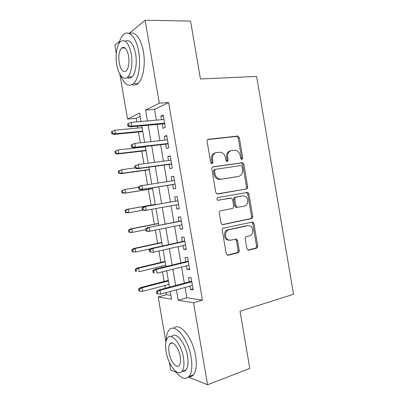 <?xml version="1.0" encoding="UTF-8"?>
<svg xmlns="http://www.w3.org/2000/svg" width="405" height="405" viewBox="0 0 405 405"><rect width="100%" height="100%" fill="white"/><g stroke="black" fill="none" stroke-linecap="round" stroke-linejoin="round"><path stroke-width="0.61" d="M241.927 159.474L242.787 157.985L239.345 137.735L237.963 136.045L208.423 139.295C207.431 139.528 206.99 140.251 207.092 141.461L210.676 162.466L211.597 163.64L211.916 162.415L211.456 159.712L212.539 159.433C212.215 155.56 213.612 153.232 216.741 152.442L221.14 152.3C223.433 153.151 224.866 154.938 225.443 157.672L225.899 160.345L226.815 161.504L227.256 161.544L228.147 160.031L227.691 157.363C227.367 153.561 228.719 151.273 231.741 150.503L235.912 150.351C238.17 151.166 239.588 152.933 240.17 155.662L240.616 158.289L241.927 159.474M241.395 159.393L241.648 158.264L238.216 138.075L236.834 136.389L207.699 139.598M211.597 163.64L212.073 163.686L213 162.142L212.539 159.433M226.744 161.479L227.033 160.304L226.582 157.646L227.691 157.363M246.883 248.574L247.87 250.012L248.766 250.113L256.527 248.184C257.428 247.84 257.828 247.08 257.727 245.911L253.915 223.494L252.852 222.006L223.565 228.081C222.593 228.415 222.158 229.19 222.264 230.404L226.228 253.651L227.205 255.094L228.192 255.216L238.003 252.781C238.95 252.426 239.365 251.647 239.264 250.447L237.593 240.651L236.571 239.178L235.669 239.077L230.82 240.2L228.329 239.907C224.284 238.221 224.836 230.394 229.033 229.741L247.784 225.625L249.946 225.853C253.95 227.337 253.631 235.158 249.526 235.867L246.463 236.576C245.536 236.91 245.126 237.674 245.233 238.864L246.883 248.574M129.144 33.402L145.117 20.25L190.578 21.085L200.445 78.97L256.623 76.413L293.519 294.273L240.033 311.192L249.789 368.418L207.583 384.75L188.426 377.136M145.117 20.25L159.327 103.169L145.557 110.054L147.425 120.933M185.09 287.474L186.857 297.791L202.454 300.156L168.622 102.526L159.327 103.169M202.454 300.156L193.529 302.748L207.583 384.75M246.463 188.963C247.379 188.684 247.784 187.96 247.683 186.791L243.861 164.324L242.585 162.694L213.116 166.819C212.134 167.083 211.694 167.822 211.795 169.037L215.769 192.34L216.964 193.934L245.314 189.145C246.225 188.867 246.63 188.143 246.529 186.978L242.722 164.577L241.446 162.957L212.615 166.997M248.893 193.924L252.705 216.366C252.811 217.536 252.406 218.28 251.5 218.594L222.978 224.638L222.082 224.532L221.003 223.013L219.302 213.055C219.201 211.84 219.637 211.076 220.614 210.762L232.44 208.448C233.386 208.14 233.812 207.39 233.705 206.196L232.602 199.7L231.437 198.131L217.748 200.252C216.624 199.225 216.66 198.328 217.849 197.559L247.723 192.365L248.893 193.924L247.738 194.091L251.54 216.467L252.705 216.366M162.218 123.94L162.962 128.294L165.321 127.332L163.225 115.096L160.881 116.159L161.489 119.708M165.685 144.185L166.425 148.508L168.809 147.703L166.718 135.483L164.349 136.384L164.987 140.115M169.153 164.42L169.887 168.708L172.297 168.065L170.206 155.849L167.812 156.588L168.48 160.501M172.616 184.634L173.345 188.887L175.785 188.406L173.694 176.2L171.269 176.782L171.973 180.873M176.089 204.895L176.803 209.051L179.268 208.732L177.177 196.536L174.727 196.957L175.456 201.194M179.577 225.231L180.255 229.2L182.746 229.043L180.66 216.857L178.185 217.115L178.914 221.383M183.06 245.546L183.708 249.333L186.224 249.333L184.138 237.163L181.637 237.254L182.371 241.552M186.538 265.852L187.156 269.452L189.697 269.614L187.611 257.448L185.085 257.383L185.824 261.701M168.622 102.526L154.548 109.375L156.396 120.153M157.125 124.406L159.914 140.667M160.618 144.762L163.428 161.165M164.106 165.103L166.941 181.648M167.589 185.424L170.444 202.08M171.082 205.796L173.922 222.37M174.59 226.238L177.4 242.651M178.094 246.67L180.878 262.911M181.592 267.082L184.346 283.156M190.016 286.138L190.598 289.555L193.17 289.874L191.084 277.719L188.533 277.496L189.277 281.839M140.14 116.387L136.126 118.341L136.733 121.859M137.477 126.203L137.796 128.046M138.48 132.005L140.332 142.798M141.051 146.98L141.112 147.344M141.77 151.166L143.927 163.721M145.061 170.313L147.521 184.624M148.352 189.444L151.045 205.122M151.759 209.274L154.33 224.228M155.343 230.141L157.611 243.319M158.927 250.989L160.886 262.394M161.554 266.282L161.777 267.563M162.511 271.821L164.167 281.46M164.855 285.479L165.326 288.228M166.085 292.638L166.44 294.698L170.885 295.372M116.275 53.495L114.843 45.183L119.591 41.269M176.276 372.301L170.748 370.104L169.427 362.404M165.913 342.007L158.168 296.961L171.538 299.153L170.227 291.514M166.44 294.698L158.168 296.961M136.126 118.341L127.555 119.055L119.824 74.13M141.016 121.49L139.563 113.051L127.555 119.055M169.472 287.125L166.663 270.788M165.939 266.551L163.099 250.047M162.4 245.967L159.535 229.291M158.861 225.362L155.965 208.514M155.317 204.738L152.412 187.819M151.748 183.976L148.863 167.164M148.174 163.164L145.309 146.494M144.595 142.337L141.755 125.808M176.418 289.833L178.205 300.242L193.529 302.748M148.159 125.226L150.979 141.639M151.688 145.775L154.533 162.334M155.211 166.303L158.082 183.004M158.735 186.821L161.62 203.629M162.263 207.38L165.139 224.117M165.807 228.02L168.652 244.585M169.346 248.64L172.16 265.032M172.884 269.244L175.669 285.469M154.548 109.375L145.557 110.054M186.857 297.791L178.205 300.242M160.881 116.159L163.372 115.951M164.349 136.384L166.825 136.12M167.812 156.588L170.277 156.274M171.269 176.782L173.73 176.413M176.803 209.051L179.243 208.6M180.255 229.2L182.685 228.698M183.708 249.333L186.128 248.776M187.156 269.452L189.565 268.844M190.598 289.555L193.003 288.892M230.648 150.802L230.622 150.807C227.605 151.576 226.258 153.854 226.582 157.646M215.597 152.751C212.509 153.566 211.126 155.885 211.456 159.712M217.52 194.046L245.314 189.145M242.048 166.744L241.162 165.605L240.737 165.564L215.409 169.31L214.488 170.864L214.974 173.72C215.516 176.307 216.847 178.053 218.978 178.944L221.297 179.182L238.57 176.418C241.537 175.557 242.858 173.259 242.519 169.508L242.048 166.744M215.257 169.346L214.316 169.563L213.4 171.107L214.488 170.864M237.72 176.585L220.198 179.4L217.88 179.167C215.754 178.276 214.422 176.54 213.886 173.958L213.4 171.107M222.32 224.618L250.336 218.685C251.242 218.376 251.642 217.632 251.54 216.467M229.65 198.197L218.017 200.323M244.382 206.11C248.655 205.527 248.786 197.397 244.564 196.045L242.641 195.858L236.085 197.058C235.143 197.351 234.723 198.096 234.829 199.285L235.933 205.765L237.062 207.309L244.382 206.11M241.77 195.98L242.641 195.858M236.702 207.517L235.923 207.436L234.794 205.897L233.695 199.437C233.594 198.253 234.014 197.513 234.951 197.22L241.496 196.02M247.738 194.091L246.174 192.456M229.513 240.266L227.205 239.937C223.165 238.256 223.717 230.455 227.909 229.802L246.625 225.701M227.296 255.14L236.859 252.771C237.801 252.416 238.216 251.642 238.115 250.447L236.449 240.676L235.31 239.163M247.911 250.032L255.347 248.189C256.249 247.845 256.648 247.09 256.547 245.921L252.745 223.57L251.545 222.036M112.236 131.357L111.481 131.721L111.82 133.69L112.58 133.336L112.236 131.357L114.807 130.192L115.42 133.751L114.043 134.389L142.752 131.59M112.58 133.336L115.42 133.751L142.666 131.109M114.807 130.192L142.074 127.646M114.043 134.389L111.82 133.69M128.775 125.687L128.41 123.576L127.55 123.991L127.914 126.092L128.775 125.687L131.782 126.137L131.129 122.345L163.979 119.495M164.607 123.16L131.782 126.137L130.223 126.866L164.698 123.712M127.914 126.092L130.223 126.866M131.129 122.345L128.41 123.576M120.543 75.274C124.294 84.422 128.603 87.212 133.463 83.643C138.439 79.405 141.016 64.668 138.687 51.739C136.384 37.468 128.922 29.423 123.626 34.526C121.556 36.404 119.956 39.498 118.827 43.806M132.131 84.625C134.182 85.49 136.151 85.091 138.034 83.43C143.076 79.203 145.719 64.537 143.4 51.668C141.294 38.764 134.819 30.648 129.6 33.61M122.558 47.456L122.467 48.028M125.261 41.209C129.828 39.123 133.28 43.376 135.629 53.961C137.3 63.236 135.467 73.872 131.853 76.94C130.344 78.276 128.775 78.469 127.135 77.512M131.286 54.032C128.765 42.895 125.17 38.748 120.513 41.604C116.772 44.803 115.106 55.632 116.756 64.77C118.376 74.803 123.626 81.035 127.61 77.112C131.179 74.029 132.967 63.352 131.286 54.032M119.222 62.947C120.801 70.1 123.13 72.753 126.203 70.91C128.694 67.944 129.489 62.988 128.582 56.032C126.968 48.858 124.649 46.195 121.632 48.033C119.1 51.076 118.295 56.047 119.222 62.947M175.345 371.02C180.681 378.356 185.252 380.173 189.059 376.468C191.838 372.732 192.532 366.373 191.14 357.392C188.148 338.281 174.535 322.385 169.077 330.075C167.214 332.328 166.247 335.937 166.166 340.894M188.781 376.787C190.588 377.004 192.137 376.361 193.418 374.853C196.238 371.117 196.952 364.783 195.569 355.838C192.674 337.355 179.506 321.626 173.76 328.318M170.515 343.303L170.54 343.592M171.629 336.535C175.618 330.966 185.389 342.549 187.51 356.182C188.517 362.652 188.016 367.234 186.001 369.927C185.014 371.091 183.809 371.527 182.387 371.238M183.43 357.6C181.293 343.911 171.578 332.237 167.645 337.81C165.605 340.549 165.098 345.171 166.131 351.682C168.105 364.723 177.689 377.171 181.966 371.39C183.956 368.697 184.442 364.1 183.43 357.6M169.067 352.684C170.353 361.164 176.545 369.092 179.258 365.391C180.549 363.649 180.863 360.688 180.21 356.496C178.848 347.748 172.606 340.144 170.034 343.759C168.723 345.516 168.404 348.492 169.067 352.684M114.878 151.44L115.217 153.409L115.987 153.11L115.648 151.136L114.878 151.44L118.209 149.951L118.822 153.505L117.43 154.032L146.028 150.665M115.987 153.11L118.822 153.505L145.967 150.316M115.648 151.136L118.209 149.951L145.375 146.863M117.43 154.032L115.217 153.409M118.275 171.138L118.614 173.112L119.394 172.874L119.055 170.9L118.275 171.138L121.611 169.69L122.224 173.244L120.817 173.664L149.303 169.73M119.394 172.874L122.224 173.244L149.268 169.513M119.055 170.9L121.611 169.69L135.103 167.883M120.817 173.664L118.614 173.112M121.672 190.826L122.011 192.795L122.801 192.623L122.457 190.649L121.672 190.826L125.013 189.418L125.626 192.967L124.193 193.276L152.574 188.776M122.801 192.623L125.626 192.967L152.558 188.695M122.457 190.649L125.013 189.418L138.449 187.338M124.193 193.276L122.011 192.795M125.064 210.499L125.403 212.468L126.198 212.352L125.859 210.382L125.064 210.499L126.968 209.35L128.41 209.127L129.023 212.671L142.975 210.17M126.198 212.352L129.023 212.671L127.575 212.873L125.403 212.468M125.859 210.382L128.41 209.127L155.262 204.414M126.968 209.35L155.257 204.383M131.169 145.005L131.529 147.106L132.4 146.772L132.04 144.661L131.169 145.005L134.749 143.405L167.462 139.846M132.04 144.661L134.749 143.405L135.402 147.197L133.822 147.8L168.161 143.907M132.4 146.772L135.402 147.197L168.09 143.507M131.529 147.106L133.822 147.8M134.779 166.004L135.143 168.105L136.024 167.837L135.665 165.731L134.779 166.004L138.368 164.45L170.951 160.177M135.665 165.731L138.368 164.45L139.021 168.237L137.422 168.713L171.619 164.086M136.024 167.837L139.021 168.237L171.573 163.838M135.143 168.105L137.422 168.713M138.394 186.988L138.753 189.084L139.649 188.887L139.285 186.781L138.394 186.988L140.368 185.849L174.428 180.498M139.285 186.781L141.988 185.475L142.636 189.256L141.016 189.611L175.071 184.245M139.649 188.887L142.636 189.256L175.056 184.153M138.753 189.084L141.016 189.611M177.901 200.764L143.962 206.737L177.906 200.799M142.904 207.816L141.998 207.952L142.357 210.048L143.264 209.922L142.904 207.816L145.597 206.484L146.251 210.266L178.534 204.454M143.264 209.922L146.251 210.266L144.605 210.494L142.357 210.048M143.962 206.737L141.998 207.952M128.451 230.156L128.79 232.121L129.6 232.07L129.261 230.096L128.451 230.156L130.344 228.936L131.802 228.82L132.415 232.364L145.739 229.696M129.6 232.07L132.415 232.364L130.952 232.46L128.79 232.121M129.261 230.096L131.802 228.82L158.552 223.57M130.344 228.936L158.522 223.403M181.349 220.897L147.552 227.605L181.384 221.084M146.519 228.835L145.603 228.901L145.962 230.992L146.883 230.936L146.519 228.835L149.212 227.473L149.86 231.25L182.007 224.734M146.883 230.936L149.86 231.25L148.195 231.356L145.962 230.992M147.552 227.605L145.603 228.901M131.838 249.799L132.177 251.763L132.997 251.768L132.658 249.799L131.838 249.799L133.716 248.508L135.194 248.503L135.807 252.042L150.736 248.741M132.997 251.768L135.807 252.042L132.177 251.763M132.658 249.799L135.194 248.503L161.838 242.706M133.716 248.508L161.787 242.413M135.224 269.426L135.559 271.385L136.389 271.456L136.05 269.487L135.224 269.426L137.087 268.064L138.586 268.166L139.193 271.704L165.716 265.275M136.389 271.456L135.559 271.385M136.05 269.487L138.586 268.166L165.124 261.833M137.087 268.064L165.053 261.402M138.606 289.038L138.94 290.998L139.781 291.124L139.441 289.16L138.606 289.038L140.454 287.601L141.973 287.813L142.58 291.352L169.001 284.386M139.441 289.16L141.973 287.813L168.409 280.949M140.454 287.601L168.313 280.382M142.58 291.352L139.781 291.124M184.796 241.015L151.136 248.452L152.817 248.447L184.857 241.355M150.133 249.834L149.207 249.829L149.566 251.92L150.493 251.93L150.133 249.834L152.817 248.447L153.465 252.224L185.48 245M150.493 251.93L153.465 252.224L149.566 251.92M151.136 248.452L149.207 249.829M188.244 261.114L154.72 269.284L156.421 269.406L188.325 261.61M153.743 270.813L152.801 270.742L153.161 272.833L154.102 272.909L153.743 270.813L156.421 269.406L157.069 273.173L188.953 265.25M154.102 272.909L153.161 272.833M154.72 269.284L152.801 270.742M191.681 281.197L158.299 290.101L160.021 290.344L191.793 281.845M157.348 291.777L156.401 291.641L156.76 293.726L157.712 293.873L157.348 291.777L160.021 290.344L160.669 294.111L192.415 285.484M158.299 290.101L156.401 291.641M157.712 293.873L160.669 294.111M241.648 158.264L242.787 157.985M211.916 162.415L213 162.142M227.033 160.304L228.147 160.031M207.902 139.462L208.423 139.295M236.338 136.348L237.462 136.004M238.216 138.075L239.345 137.735M240.853 162.906L241.993 162.643M242.722 164.577L243.861 164.324M246.529 186.978L247.683 186.791M213.886 173.958L214.974 173.72M220.198 179.4L221.297 179.182M237.436 176.641L238.57 176.418M250.336 218.685L251.5 218.594M222.588 224.664L222.978 224.638M229.549 198.212L230.668 198.05M234.951 197.22L236.085 197.058M233.695 199.437L234.829 199.285M234.794 205.897L235.933 205.765M227.909 229.802L229.033 229.741M236.449 240.676L237.593 240.651M238.115 250.447L239.264 250.447M236.859 252.771L238.003 252.781M227.478 255.206L228.192 255.216M252.745 223.57L253.915 223.494M256.547 245.921L257.727 245.911M255.347 248.189L256.527 248.184M248.133 250.113L248.766 250.113M236.834 136.389L237.963 136.045M241.446 162.957L242.585 162.694M217.88 179.167L218.978 178.944M235.923 207.436L237.062 207.309M246.574 192.537L247.723 192.365M227.205 239.937L228.329 239.907M235.427 239.213L236.571 239.178M251.682 222.087L252.852 222.006M125.013 47.998L121.632 48.033M131.853 76.94L127.61 77.112M133.463 83.643L138.034 83.43M172.409 342.979L170.034 343.759M186.001 369.927L181.966 371.39M189.059 376.468L193.418 374.853"/></g></svg>
